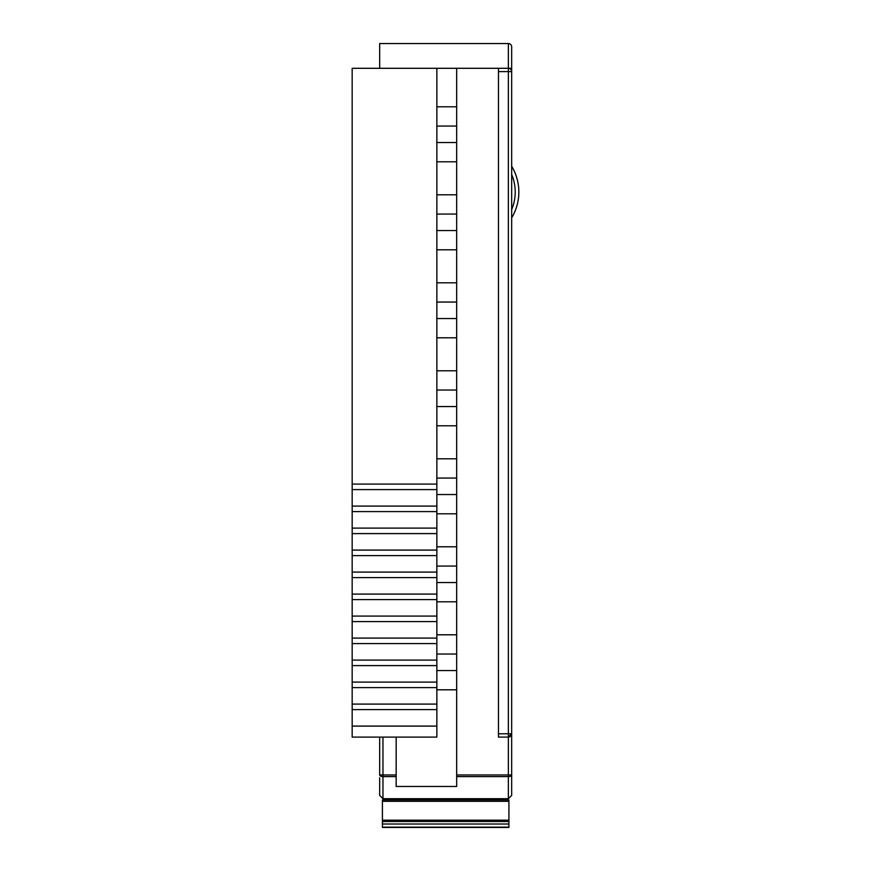 <?xml version="1.0" encoding="UTF-8"?>
<svg xmlns="http://www.w3.org/2000/svg" width="871" height="871" viewBox="0 0 871 871"><rect width="100%" height="100%" fill="white"/><g stroke="black" fill="none" stroke-linecap="round" stroke-linejoin="round"><path stroke-width="1.31" d="M379.669 68.297L379.669 43.55L508.37 43.55A3.299 3.299 0 0 1 511.669 46.849L511.669 795.397L508.37 798.696L382.968 798.696L379.669 795.397L379.669 777.792M511.669 68.297L508.37 68.297L508.37 43.55A3.299 3.299 0 0 1 511.669 46.849L511.669 52.151M511.669 174.494A45.248 45.248 0 0 1 511.669 209.595M511.669 217.815A49.876 49.876 0 0 0 511.669 166.285M379.669 43.55L508.37 43.55M511.669 777.792L511.669 774.95A3.299 1.655 0 0 1 508.37 776.594L456.665 776.594L456.665 786.469L396.163 786.469L396.163 737.095M456.665 670.55L436.861 670.55M436.861 654.045L456.665 654.045M436.861 689.799L456.665 689.799M498.462 68.297L508.37 68.297A3.299 3.299 0 0 1 511.669 71.596L498.462 71.596L498.462 68.297L456.665 68.297L456.665 776.594M456.665 634.796L436.861 634.796M436.861 601.796L456.665 601.796M456.665 582.547L436.861 582.547M436.861 566.052L456.665 566.052M456.665 546.792L436.861 546.792M436.861 513.792L456.665 513.792M456.665 494.543L436.861 494.543M436.861 478.048L456.665 478.048M456.665 458.799L436.861 458.799M436.861 425.799L456.665 425.799M456.665 406.55L436.861 406.55M436.861 390.045L456.665 390.045M456.665 370.796L436.861 370.796M436.861 337.796L456.665 337.796M456.665 318.546L436.861 318.546M436.861 302.052L456.665 302.052M456.665 282.803L436.861 282.803M436.861 249.803L456.665 249.803M456.665 230.554L436.861 230.554M436.861 214.048L456.665 214.048M456.665 194.799L436.861 194.799M436.861 161.799L456.665 161.799M456.665 142.55L436.861 142.55M436.861 126.045L456.665 126.045M456.665 106.795L436.861 106.795M456.665 68.297L352.167 68.297L352.167 484.091L436.861 484.091L436.861 737.095L352.167 737.095L352.167 726.098L436.861 726.098M436.861 489.6L352.167 489.6L352.167 506.095L436.861 506.095M436.861 511.593L352.167 511.593L352.167 528.098L436.861 528.098M436.861 533.596L352.167 533.596L352.167 550.091L436.861 550.091M436.861 555.6L352.167 555.6L352.167 572.095L436.861 572.095M436.861 577.593L352.167 577.593L352.167 594.098L436.861 594.098M436.861 599.596L352.167 599.596L352.167 616.091L436.861 616.091M436.861 621.6L352.167 621.6L352.167 638.095L436.861 638.095M436.861 643.593L352.167 643.593L352.167 660.098L436.861 660.098M436.861 665.596L352.167 665.596L352.167 682.091L436.861 682.091M436.861 687.6L352.167 687.6L352.167 704.095L436.861 704.095M436.861 709.593L352.167 709.593L352.167 726.098M511.669 795.397L508.37 798.696L508.37 737.095L498.462 737.095L498.462 733.796L511.669 733.796L508.37 737.095A3.299 3.299 0 0 0 511.669 733.796M436.861 68.297L436.861 484.091M396.163 774.95L382.968 774.95L382.968 776.594A3.299 1.655 0 0 1 379.669 774.95L379.669 737.095M498.462 71.596L498.462 733.796M352.167 709.593L352.167 704.095M352.167 687.6L352.167 682.091M352.167 665.596L352.167 660.098M352.167 643.593L352.167 638.095M352.167 621.6L352.167 616.091M352.167 599.596L352.167 594.098M352.167 577.593L352.167 572.095M352.167 555.6L352.167 550.091M352.167 533.596L352.167 528.098M352.167 511.593L352.167 506.095M352.167 489.6L352.167 484.091M379.669 795.397L382.968 798.696L382.968 776.594L396.163 776.594M382.413 827.45L508.914 827.45L508.914 821.549L382.413 821.549L382.413 827.45M382.413 801.32L508.914 801.32L508.914 799.948L382.413 799.948L382.413 821.549M508.914 801.32L508.914 821.549M511.669 774.95L456.665 774.95M382.968 737.095L382.968 774.95L379.669 774.95M508.37 68.297L508.37 737.095M382.413 827.156L508.914 827.156M382.413 824.01L508.914 824.01M382.413 820.177L508.914 820.177"/></g></svg>

